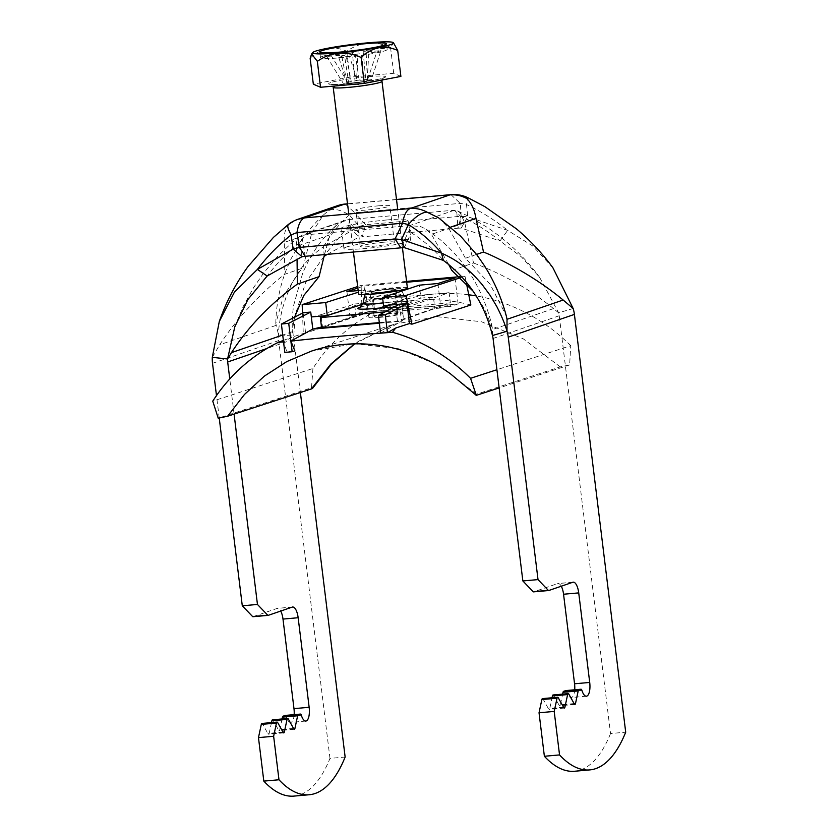 <?xml version="1.0" encoding="UTF-8"?>
<svg xmlns="http://www.w3.org/2000/svg" width="838" height="838" viewBox="0 0 838 838"><rect width="100%" height="100%" fill="white"/><g stroke="black" fill="none" stroke-linecap="round" stroke-linejoin="round"><path stroke-width="0.63" stroke-dasharray="4.19 3.14" d="M451.818 270.433L473.522 262.975L464.807 222.908L460.261 212.894L457.59 210.946L453.997 210.212L348.807 219.566L303.932 234.986L409.562 225.632L420.561 226.532L426.154 229.183L431.444 234.368L448.487 264.18M386.831 219.965A33.593 2.849 -7 0 0 343.685 226.868A33.593 2.849 -7 0 0 341.433 228.208A33.593 2.849 -7 0 0 375.12 226.941A33.593 2.849 -7 0 0 408.116 220.017A33.593 2.849 -7 0 0 386.831 219.965M295.123 316.921L293.729 336.258L292.211 330.884L294.578 317.204M324.034 256.386L305.629 282.616L295.699 313.391M450.949 194.657L460.292 203.372L461.204 216.235L457.977 228.198L461.214 228.072L460.177 215.932L456.825 212.433L457.977 228.198L358.894 237.133L348.765 225.799L349.551 219.462M324.505 254.595L329.868 234.85L335.902 225.684L344.491 220.604L348.807 219.566M300.381 392.519L293.834 339.254A16.383 15.157 71 0 1 293.729 336.258L278.457 334.603L275.796 323.426L283.38 296.202L299.774 271.323L302.885 268.034L311.746 232.974L284.312 242.402L284.794 274.246L302.885 268.034M324.149 255.946L323.552 246.676C309.536 256.638 300.329 267.301 291.404 284.658L286.303 296.39L282.406 308.782C279.902 319.404 278.583 328.014 278.457 334.603A32.776 30.325 71 0 0 278.677 340.595L212.517 363.325M293.981 796.1A180.254 66.673 84.9 0 0 329.973 758.38L345.141 757.039M329.973 758.38L278.677 340.595M271.491 722.607L269.208 733.292A2.462 0.911 -95.1 0 1 268.589 734.245A2.462 0.911 -95.1 0 1 267.961 733.721L262.545 723.969A2.462 0.911 84.9 0 0 261.917 723.456M282.071 718.962L279.787 729.657A2.462 0.911 -95.1 0 1 279.169 730.6A2.462 0.911 -95.1 0 1 278.541 730.087L273.125 720.334A2.462 0.911 84.9 0 0 272.497 719.811M294.159 714.636A12.287 4.546 -95.1 0 1 290.66 722.387A12.287 4.546 -95.1 0 1 286.187 716.584A2.462 0.911 84.9 0 0 285.37 715.422M253.055 616.695L277.085 608.44A12.287 4.546 -95.1 0 1 277.493 608.357A12.287 4.546 -95.1 0 1 280.72 611.059M219.231 418.026L216.476 395.588M234.085 414.129L229.769 378.954M460.177 215.932C474.423 222.699 487.706 231.037 500.014 240.925L461.214 228.072L467.719 216.78L461.204 216.235L365.588 224.699L359.345 226.375L349.32 214.937C342.292 210.767 334.708 207.709 328.632 210.694L323.311 215.01L311.746 232.974M327.249 254.354L358.894 237.133L359.345 226.375L323.552 246.676C330.35 234.734 338.94 224.155 349.32 214.937L354.652 212.726L365.588 224.699L362.362 236.662L348.985 221.976M288.199 224.584L288.932 224.343C285.276 228.481 283.726 234.504 284.312 242.402M378.954 205.781A17.21 1.456 -7 0 0 355.7 210.003A17.21 1.456 -7 0 0 372.962 209.353A17.21 1.456 -7 0 0 389.859 205.813A17.21 1.456 -7 0 0 378.954 205.781M212.297 357.344L219.713 344.753C235.52 320.514 255.485 298.349 279.609 278.247L284.794 274.246M438.714 217.901L448.54 227.852L465.436 258.251L490.115 284.229L506.246 315.727M345.308 204.011L354.652 212.726L460.292 203.372L466.525 204.556L467.719 216.78L507.671 230.377L532.622 245.911L552.944 267.825M457.59 210.946L469.668 216.937L486.323 226.826C507.346 240.716 525.154 257.612 539.714 277.504L521.508 256.973L500.014 240.925L507.671 230.377C494.954 220.153 481.242 211.553 466.525 204.556L467.887 197.695M539.714 277.504L558.611 312.804L573.161 308.51M473.522 262.975C504.424 274.812 531.062 290.021 553.457 308.614L558.611 312.804A16.383 15.157 -109 0 1 559.239 315.748L610.535 733.533L625.703 732.192M610.535 733.533A180.254 66.673 -95.1 0 1 574.543 771.253M542.479 698.609A2.462 0.911 -95.1 0 1 543.108 699.122L548.523 708.885A2.462 0.911 84.9 0 0 549.152 709.398A2.462 0.911 84.9 0 0 549.77 708.456L552.053 697.761M553.059 694.974A2.462 0.911 -95.1 0 1 553.688 695.488L559.103 705.24A2.462 0.911 84.9 0 0 559.732 705.764A2.462 0.911 84.9 0 0 560.35 704.81L562.633 694.126M565.933 690.575A2.462 0.911 -95.1 0 1 566.75 691.738A12.287 4.546 84.9 0 0 571.223 697.551A12.287 4.546 84.9 0 0 574.721 689.789M561.282 586.223A12.287 4.546 84.9 0 0 558.056 583.51A12.287 4.546 84.9 0 0 557.647 583.594L533.617 591.858M476.56 254.427L465.436 258.251M456.825 212.433L453.997 210.212M297.061 259.047L296.516 246.309C296.202 242.35 296.935 239.354 298.726 237.322L301.575 235.352L303.932 234.986M302.005 256.69L299.826 242.611L304.372 234.986M302.193 238.055L305.21 256.302M404.325 247.629L411.238 232.744L408.818 225.736M410.033 228.512L400.836 247.839M492.461 335.535L492.377 328.098L484.448 308.813L473.093 291.174M383.437 242.245A17.21 1.456 173 0 1 394.342 242.276A17.21 1.456 173 0 1 393.179 242.957A17.21 1.456 173 0 1 374.209 246.183A17.21 1.456 173 0 1 360.183 246.466A17.21 1.456 173 0 1 383.437 242.245M346.167 247.126A33.593 2.849 173 0 1 383.217 240.82A33.593 2.849 173 0 1 410.599 240.276A33.593 2.849 173 0 1 377.603 247.2A33.593 2.849 173 0 1 343.915 248.467A33.593 2.849 173 0 1 346.167 247.126M407.383 287.968A24.585 2.085 -7 0 0 387.345 288.366A24.585 2.085 -7 0 0 360.235 292.975A24.585 2.085 -7 0 0 358.58 293.96M393.975 289.99A11.879 1.006 173 0 1 380.871 292.221A11.879 1.006 173 0 1 371.192 292.41A11.879 1.006 173 0 1 382.861 289.969A11.879 1.006 173 0 1 394.771 289.519A11.879 1.006 173 0 1 393.975 289.99M380.944 50.605L376.765 52.04L367.149 81.15L363.252 81.496A10.496 0.89 -7 0 0 367.337 80.49A10.496 0.89 -7 0 0 367.432 80.06L371.328 79.715L380.944 50.605L366.122 51.914L367.432 80.06A10.496 0.89 -7 0 0 365.777 79.945A10.496 0.89 -7 0 0 355.008 80.898L352.4 52.658L358.151 50.678L356.527 80.375L367.295 79.421L365.777 79.945L363.168 51.705L368.919 49.725L367.295 79.421M367.337 80.49L357.679 84.868L347.236 82.962A10.496 0.89 -7 0 1 347.089 82.931L341.537 55.161L326.715 56.471L330.895 55.036L345.706 53.726L351.269 81.496A10.496 0.89 -7 0 0 347.089 82.931L343.192 83.276L351.269 81.496A10.496 0.89 -7 0 1 355.008 80.898L356.527 80.375M347.236 83.57L348.744 83.046L344.491 55.371L338.741 57.351L347.236 83.57L359.512 82.093A10.496 0.89 -7 0 0 363.252 81.496L361.943 53.349L376.765 52.04M347.236 82.962A10.496 0.89 -7 0 0 348.744 83.046A10.496 0.89 -7 0 0 359.512 82.093L355.26 54.418L349.509 56.397L358.004 82.616M330.895 55.036L347.372 81.841M326.715 56.471L343.192 83.276M322.735 56.293A33.593 2.849 -7 0 0 320.483 57.633A33.593 2.849 -7 0 0 354.17 56.366A33.593 2.849 -7 0 0 387.177 49.442A33.593 2.849 -7 0 0 359.795 49.987A33.593 2.849 -7 0 0 322.735 56.293M352.4 52.658A12.465 1.058 -7 0 0 345.706 53.726M358.151 50.678L368.919 49.725M366.122 51.914A12.465 1.058 -7 0 0 363.168 51.705M355.26 54.418A12.465 1.058 -7 0 0 361.943 53.349M349.509 56.397L338.741 57.351M341.537 55.161A12.465 1.058 -7 0 0 344.491 55.371M371.328 79.715L367.149 81.15M310.144 58.22C321.237 47.745 333.43 45.409 346.743 51.233C360.319 41.774 374.911 40.486 390.518 47.357L393.713 42.874M400.889 76.405L393.703 73.294L349.928 77.169L313.328 84.156M346.743 51.233L349.928 77.169M390.518 47.357L393.703 73.294M396.961 314.302A11.879 1.006 173 0 1 383.856 316.534A11.879 1.006 173 0 1 374.177 316.722A11.879 1.006 173 0 1 385.847 314.271A11.879 1.006 173 0 1 397.757 313.831A11.879 1.006 173 0 1 396.961 314.302M385.019 311.872L396.175 310.877L449.095 292.692L373.266 299.407L326.045 315.633M379.31 322.609L397.422 321.006L450.341 302.822L449.095 292.692M397.422 321.006L396.175 310.877M379.792 317.393A17.21 1.456 173 0 1 368.888 317.372A17.21 1.456 173 0 1 385.784 313.831A17.21 1.456 173 0 1 403.047 313.182A17.21 1.456 173 0 1 379.792 317.393M450.341 302.822L374.513 309.536L321.593 327.721M374.513 309.536L373.266 299.407M387.69 289.351A13.115 1.11 173 0 1 395.997 289.361A13.115 1.11 173 0 1 383.113 292.064A13.115 1.11 173 0 1 369.967 292.567A13.115 1.11 173 0 1 387.69 289.351M388.382 295.018A13.115 1.11 -7 0 0 370.668 298.234A13.115 1.11 -7 0 0 383.814 297.741A13.115 1.11 -7 0 0 396.688 295.039A13.115 1.11 -7 0 0 388.382 295.018M377.498 298.757A17.21 1.456 -7 0 0 400.753 294.536A17.21 1.456 -7 0 0 389.848 294.515A17.21 1.456 -7 0 0 366.604 298.737A17.21 1.456 -7 0 0 377.498 298.757M389.45 288.743A18.027 1.529 173 0 1 400.857 288.722A18.027 1.529 173 0 1 383.165 292.483A18.027 1.529 173 0 1 365.096 293.122A18.027 1.529 173 0 1 389.45 288.743M311.327 316.942L321.006 314.679L321.174 316.073M321.499 326.988L355.941 315.528L349.875 316.073L359.282 312.836L450.278 304.781L440.872 308.007L434.807 308.552L403.602 319.561L401.507 321.247L379.384 323.206M321.321 317.256L322.462 326.747M321.006 314.679L354.558 304.016L355.941 315.528M354.558 304.016L367.075 302.906L365.515 289.938L358.172 290.587M357.857 288.021L364.017 286.009L406.671 282.238M460.607 277.661L464.996 276.226L459.559 276.708M406.577 281.4L361.105 285.433L357.669 286.544M365.515 289.938L358.371 292.2M470.851 304.98A184.36 170.659 -108.1 0 0 380.243 307.473A184.36 170.659 -108.1 0 0 362.226 314.596L303.293 333.796A184.36 170.659 71.9 0 1 305.566 332.759L303.157 312.742M305.566 332.759L291.834 337.243L283.548 341.862L286.858 351.771L294.85 350.86M380.578 333.157L401.507 321.247L399.454 304.215L402.051 306.687L403.602 319.561M283.37 340.417L291.834 337.243M476.33 395.347C474.758 395.159 474.8 394.771 476.466 394.206L560.245 366.897L569.641 364.928L570.741 345.665L496.913 369.726M570.741 345.665A184.36 170.659 -108.1 0 0 476.12 295.898M468.777 294.808A184.36 170.659 -108.1 0 0 399.098 301.324A184.36 170.659 -108.1 0 0 312.92 368.49L212.747 401.151M476.466 394.206L440.18 365.955L398.658 348.765L354.537 343.685L311.327 351.153M302.508 313.087L303.293 333.796M389.68 307.787L420.896 298.108L419.335 285.171M420.896 298.108L433.414 296.998L434.807 308.552M437.918 283.527L440.872 308.007M433.414 296.998L402.051 306.687L393.336 307.462M312.92 368.49L311.526 387.785L218.226 418.204M311.526 387.785L312.647 388.308M569.641 364.928L499.144 387.91M354.516 343.831L394.111 324.17L437.279 316.712L481.504 321.761L523.331 338.856L560.245 366.897M364.017 286.009L367.138 311.956L458.135 303.901L450.477 306.404L450.278 304.781M455.013 277.954L458.135 303.901M367.138 311.956L359.481 314.459L450.477 306.404M359.481 314.459L359.282 312.836M464.996 276.226L466.462 283.433M361.105 285.433L362.226 314.596M346.932 291.582L349.875 316.073M284.815 352.431L286.858 351.771M367.075 302.906L362.854 304.246M454.437 210.212L409.562 225.632M348.765 225.799L324.966 254.553M293.834 339.254L266.976 348.482M288.932 224.343L297.857 219.305M328.632 210.694L337.557 205.666M396.531 199.612L347.529 203.959M450.708 227.108L448.54 227.852M559.239 315.748L493.079 338.479M275.849 325.458L219.713 344.753M292.263 331.743L282.72 335.022M329.868 234.85L296.516 246.309M299.826 242.611C287.602 252.28 276.708 263.415 267.165 275.995M553.457 308.614L492.629 329.512M464.807 222.908L431.444 234.368M411.238 232.744C423.316 240.265 434.021 249.483 443.354 260.398M572.815 582.253L557.647 583.594M581.918 690.397L566.75 691.738M574.103 703.595L560.35 704.81M574.271 703.899L559.103 705.24M568.855 694.147L553.688 695.488M563.513 707.23L549.77 708.456M563.691 707.534L548.523 708.885M558.276 697.782L543.108 699.122M301.345 715.243L286.187 716.584M293.541 728.442L279.787 729.657M293.709 728.746L278.541 730.087M288.293 718.983L273.125 720.334M282.951 732.077L269.208 733.292M283.118 732.381L267.961 733.721M277.713 722.628L262.545 723.969M292.253 607.1L277.085 608.44M333.21 87.33A24.585 2.085 173 0 1 334.865 86.345A24.585 2.085 173 0 1 361.974 81.736A24.585 2.085 173 0 1 382.002 81.338M330.57 82.627A28.681 2.43 -7 0 0 361.471 82.166A28.681 2.43 -7 0 0 379.289 76.038A28.681 2.43 -7 0 0 330.57 82.627M360.906 306.959A27.172 2.305 173 0 1 394.468 301.795A27.172 2.305 173 0 1 411.458 302.183A27.172 2.305 173 0 1 387.69 307.085M363.064 303.482A21.306 1.802 173 0 1 391.849 298.307A21.306 1.802 173 0 1 405.33 298.286A21.306 1.802 173 0 1 383.196 302.874M335.902 225.684C329.502 231.655 319.603 241.061 309.002 259.78L302.874 272.455L293.792 304.896C292.692 310.594 292.169 319.257 292.211 330.884M275.796 323.426C276.184 304.906 279.62 287.162 286.114 270.203L291.236 258.45L302.329 239.417C307.787 231.278 314.784 223.149 323.311 215.01M396.51 199.475L347.519 203.823M344.491 220.614L301.575 235.352M299.7 236.379L290.723 243.795L277.148 256.931L263.939 272.58L253.6 287.602L243.271 306.383L235.258 325.49M426.154 229.183L439.73 239.291C450.425 248.258 459.758 258.565 467.73 270.213C477.251 283.6 487.988 306.352 492.377 328.098M394.342 242.276L389.859 205.813M360.183 246.466L355.7 210.003M410.599 240.276L408.116 220.017M343.915 248.467L341.433 228.208M573.223 582.169L558.056 583.51M574.899 704.412L559.732 705.764M564.32 708.058L549.152 709.398M586.39 696.2L571.223 697.551M294.337 729.259L279.169 730.6M283.747 732.894L268.589 734.245M292.661 607.005L277.493 608.357M305.828 721.047L290.66 722.387M387.177 49.442L386.475 43.775M320.483 57.633L319.791 51.956M402.408 247.514L397.757 209.636M353.437 252.029L348.765 213.973M382.076 79.998L383.542 77.819C384.233 77.672 380.546 79.317 364.949 81.663C348.87 84.156 331.366 84.921 330.874 84.292L332.885 86.178M397.757 313.831L394.771 289.519M374.177 316.722L371.192 292.41M369.967 292.567L370.668 298.234M395.997 289.361L396.688 295.039M366.604 298.737L368.888 317.372M400.753 294.536L403.047 313.182M401.936 291.016L405.33 298.286L408.818 301.324L394.269 301.837C380.567 302.885 361.524 306.362 360.413 307.263M365.096 293.122L364.802 294.578M400.857 288.722L401.496 290.074M380.243 307.473L399.098 301.324M311.516 351.091L394.101 324.18M394.111 324.17L358.601 341.234L354.778 343.831"/><path stroke-width="1.26" d="M295.699 313.391L295.123 316.921M324.505 254.595L319.069 276.655L297.354 284.113L297.061 259.047M294.578 317.204L303.765 295.521L319.069 276.655M309.149 794.759L293.981 796.1A180.254 66.673 84.9 0 1 263.813 781.11L278.981 779.769A180.254 66.673 84.9 0 0 309.149 794.759A180.254 66.673 84.9 0 0 345.141 757.039L300.381 392.519M263.813 781.11L258.471 737.618L261.299 724.399A2.462 0.911 84.9 0 1 261.917 723.456L277.074 722.105A2.462 0.911 84.9 0 0 276.456 723.058L273.638 736.277L258.471 737.618M267.741 615.186L252.573 616.527L242.287 605.79L257.455 604.449L267.741 615.186A2.462 0.911 84.9 0 0 268.139 615.375A2.462 0.911 84.9 0 0 268.223 615.354L292.253 607.1A12.287 4.546 -95.1 0 1 292.661 607.005A12.287 4.546 -95.1 0 1 298.15 617.732L309.149 707.293A12.287 4.546 -95.1 0 1 305.828 721.047A12.287 4.546 -95.1 0 1 301.345 715.243A2.462 0.911 84.9 0 0 300.454 714.081A2.462 0.911 84.9 0 0 300.371 714.091L298.171 714.856A2.462 0.911 84.9 0 0 297.626 715.778L294.955 728.316A2.462 0.911 -95.1 0 1 294.337 729.259A2.462 0.911 -95.1 0 1 293.709 728.746L288.293 718.983A2.462 0.911 84.9 0 0 287.664 718.47L272.497 719.811A2.462 0.911 84.9 0 0 271.879 720.753L271.491 722.607M285.37 715.422A2.462 0.911 84.9 0 0 285.287 715.422A2.462 0.911 84.9 0 0 285.203 715.432L283.003 716.197A2.462 0.911 84.9 0 0 282.469 717.119L282.071 718.962M280.72 611.059A12.287 4.546 -95.1 0 1 282.993 619.083L293.981 708.634A12.287 4.546 -95.1 0 1 294.159 714.636M252.573 616.527A2.462 0.911 84.9 0 0 252.971 616.716A2.462 0.911 84.9 0 0 253.055 616.695L268.055 615.375M242.287 605.79L219.231 418.026M216.476 395.588L212.517 363.325A32.776 30.325 71 0 1 212.297 357.344L227.569 358.989L231.445 352.641C248.352 326.621 270.328 303.775 297.354 284.113M257.455 604.449L234.085 414.129M229.769 378.954L227.685 361.985A16.383 15.157 71 0 1 227.569 358.989L234.808 326.778L247.88 299.522L267.165 275.995L257.392 269.417L234.399 292.158L219.305 321.467L212.297 357.344M278.981 779.769L273.638 736.277M287.664 718.47A2.462 0.911 84.9 0 0 287.046 719.413L284.365 731.951A2.462 0.911 -95.1 0 1 283.747 732.894A2.462 0.911 -95.1 0 1 283.118 732.381L277.713 722.628A2.462 0.911 84.9 0 0 277.074 722.105M337.557 205.666L345.308 204.011A32.776 32.776 0 0 0 337.557 205.666L297.857 219.305L304.529 217.89C300.926 219.336 298.401 224.228 296.945 232.566L299.428 247.43L293.185 249.116L291.142 234.923C287.591 228.523 286.858 224.993 288.932 224.343M293.185 249.116L257.392 269.417C267.259 256.407 278.509 244.916 291.142 234.923L296.945 232.566L402.575 223.212L395.054 238.966L299.428 247.43L305.21 256.302L302.005 256.69L293.185 249.116M574.407 314.407L508.247 337.138L538.017 579.603L548.303 590.34A2.462 0.911 -95.1 0 0 548.701 590.528A2.462 0.911 -95.1 0 0 548.785 590.507L572.815 582.253A12.287 4.546 84.9 0 1 573.223 582.169A12.287 4.546 84.9 0 1 578.723 592.895L589.711 682.446A12.287 4.546 84.9 0 1 586.39 696.2A12.287 4.546 84.9 0 1 581.918 690.397A2.462 0.911 -95.1 0 0 581.017 689.234A2.462 0.911 -95.1 0 0 580.933 689.255L578.733 690.009A2.462 0.911 -95.1 0 0 578.199 690.931L575.517 703.47A2.462 0.911 84.9 0 1 574.899 704.412A2.462 0.911 84.9 0 1 574.271 703.899L568.855 694.147A2.462 0.911 -95.1 0 0 568.227 693.623A2.462 0.911 -95.1 0 0 567.609 694.576L564.938 707.115A2.462 0.911 84.9 0 1 564.32 708.058A2.462 0.911 84.9 0 1 563.691 707.534L558.276 697.782A2.462 0.911 -95.1 0 0 557.647 697.268A2.462 0.911 -95.1 0 0 557.029 698.211L554.201 711.431L559.543 754.923A180.254 66.673 -95.1 0 0 589.711 769.913A180.254 66.673 -95.1 0 0 625.703 732.192L574.407 314.407A32.776 30.325 -109 0 0 573.161 308.51L552.944 267.825C542.448 253.453 530.276 240.454 516.418 228.837L485.024 206.745L467.887 197.695L466.682 198.47C471.417 203.016 474.507 209.668 475.974 218.425L483.526 252.039L476.56 254.427M426.992 212.119L438.714 217.901L460.691 236.243L476.77 254.7L483.997 265.091C493.949 280.657 501.365 297.542 506.246 315.727L507.021 319.309L507 331.24C505.272 324.819 501.899 316.617 496.861 306.666L490.041 295.227L482.196 284.637C469.249 269.218 457.653 260.398 441.511 253.107L401.57 239.511L408.347 224.553C414.077 218.194 420.592 212.475 426.992 212.119C421.619 209.249 416.015 208.054 410.159 208.536L304.529 217.89L344.219 204.242L347.529 203.959M573.161 308.51L563.157 300.025C542.259 282.752 517.706 267.584 489.507 254.522L483.526 252.039M466.682 198.47C461.319 195.6 455.704 194.416 449.859 194.898L410.159 208.536C406.566 209.982 404.031 214.874 402.575 223.212L408.347 224.553C420.812 232.315 431.874 241.836 441.511 253.107L443.354 260.398C468.4 279.044 484.773 304.089 492.461 335.535L507 331.24A32.776 30.325 -109 0 1 508.247 337.138M404.325 247.629L400.836 247.839L395.054 238.966L401.57 239.511L404.325 247.629L443.354 260.398M327.249 254.354L324.034 256.386M538.017 579.603L522.849 580.944L493.079 338.479A16.383 15.157 -109 0 0 492.461 335.535M559.543 754.923L544.375 756.264L539.033 712.771L541.861 699.552A2.462 0.911 -95.1 0 1 542.479 698.609L557.647 697.268M554.201 711.431L539.033 712.771M589.711 769.913L574.543 771.253A180.254 66.673 -95.1 0 1 544.375 756.264M552.053 697.761L552.441 695.917A2.462 0.911 -95.1 0 1 553.059 694.974L568.227 693.623M562.633 694.126L563.031 692.282A2.462 0.911 -95.1 0 1 563.565 691.35L565.776 690.596A2.462 0.911 -95.1 0 1 565.849 690.575A2.462 0.911 -95.1 0 1 565.933 690.575M574.721 689.789A12.287 4.546 84.9 0 0 574.554 683.787L563.555 594.236A12.287 4.546 84.9 0 0 561.282 586.223M548.618 590.528L533.617 591.858A2.462 0.911 -95.1 0 1 533.534 591.869A2.462 0.911 -95.1 0 1 533.136 591.68L522.849 580.944M400.836 247.839L305.21 256.302M302.005 256.69L267.165 275.995M473.093 291.174L451.818 270.433L448.487 264.18M353.437 252.029L358.58 293.96A24.585 2.085 -7 0 0 383.238 293.028A24.585 2.085 -7 0 0 407.383 287.968L402.408 247.514M322.043 50.615A33.593 2.849 -7 0 0 319.791 51.956A33.593 2.849 -7 0 0 353.479 50.689A33.593 2.849 -7 0 0 386.475 43.775A33.593 2.849 -7 0 0 359.093 44.32A33.593 2.849 -7 0 0 322.043 50.615M315.423 51.202A40.748 3.457 -7 0 0 312.794 52.522A40.748 3.457 -7 0 0 353.552 51.296A40.748 3.457 -7 0 0 393.399 42.623A40.748 3.457 -7 0 0 358.664 43.744A40.748 3.457 -7 0 0 315.423 51.202M317.34 61.342L311.663 53.967L310.144 58.22L313.328 84.156L320.525 87.267L364.3 83.391L400.889 76.405L397.704 50.469C384.611 44.613 372.418 46.938 361.115 57.466C345.507 50.584 330.916 51.883 317.34 61.342L320.525 87.267M393.399 42.623L397.704 50.469M361.115 57.466L364.3 83.391M326.045 315.633L320.346 317.592L385.019 311.872M320.346 317.592L321.593 327.721L379.31 322.609M379.384 323.206L312.794 329.104L290.87 341.097L294.85 350.86L292.148 351.73L288.722 323.3L310.741 312.071L312.794 329.104L321.499 326.988M321.174 316.073L321.321 317.256M358.172 290.587L346.932 291.582L357.857 288.021M406.671 282.238L455.013 277.954L437.918 283.527L419.335 285.171L382.557 297.521L406.063 295.437L460.607 277.661M459.559 276.708L406.577 281.4M357.669 286.544L302.183 304.634L302.508 313.087M358.371 292.2L325.689 302.56L302.183 304.634M292.148 351.73L284.815 352.431L281.4 324.055L288.722 323.3M310.741 312.071L303.157 312.742L281.4 324.055M290.87 341.097C322.368 337.63 352.274 334.98 380.578 333.157L392.498 332.277L395.714 328.035L387.428 332.655L385.281 314.847L407.038 303.545L383.532 305.629L382.557 297.521M283.548 341.862L278.185 342.396L283.37 340.417M395.714 328.035L409.447 323.562A184.36 170.659 71.9 0 1 411.919 324.18L470.851 304.98L466.462 283.433M496.913 369.726L470.558 378.315A184.36 170.659 -108.1 0 0 392.498 332.277M476.12 295.898A184.36 170.659 -108.1 0 0 468.777 294.808M278.185 342.396A184.36 170.659 -108.1 0 0 212.747 401.151L218.226 418.204L227.611 416.235L311.401 388.926L330.884 364.017L354.516 343.831M470.558 378.315L476.33 395.347L450.551 373.895C432.408 360.665 410.882 351.499 385.972 346.408C356.988 341.202 331.419 344.449 311.327 351.153L286.764 361.607L264.358 376.126L244.476 394.468L227.611 416.235M362.854 304.246L327.249 315.528L311.327 316.942M327.249 315.528L325.689 302.56M393.336 307.462L389.68 307.787L383.532 305.629M409.447 323.562L407.038 303.545M406.063 295.437L411.919 324.18M311.526 387.785C313.108 387.973 313.066 388.361 311.401 388.926M499.144 387.91L476.33 395.347M380.578 333.157L378.43 315.36L385.281 314.847M399.454 304.215L378.43 315.36M324.966 254.553L324.149 255.946M266.976 348.482L227.685 361.985M467.887 197.695A32.776 32.776 0 0 0 450.949 194.657L396.531 199.612M475.974 218.425L450.708 227.108M563.157 300.025L507.021 319.309M282.72 335.022L231.445 352.641M548.303 590.34L533.136 591.68M578.723 592.895L563.555 594.236M589.711 682.446L574.554 683.787M580.933 689.255L565.776 690.596M578.733 690.009L563.565 691.35M578.199 690.931L563.031 692.282M575.517 703.47L574.103 703.595M567.609 694.576L552.441 695.917M564.938 707.115L563.513 707.23M557.029 698.211L541.861 699.552M300.371 714.091L285.203 715.432M298.171 714.856L283.003 716.197M297.626 715.778L282.469 717.119M294.955 728.316L293.541 728.442M287.046 719.413L271.879 720.753M284.365 731.951L282.951 732.077M276.456 723.058L261.299 724.399M298.15 617.732L282.993 619.083M309.149 707.293L293.981 708.634M397.757 209.636L382.002 81.338A24.585 2.085 173 0 1 357.868 86.398A24.585 2.085 173 0 1 333.21 87.33L348.765 213.973M387.69 307.085A27.172 2.305 173 0 1 362.414 309.17A27.172 2.305 173 0 1 360.906 306.959M383.196 302.874A21.306 1.802 173 0 1 363.064 303.482L360.413 307.263M450.949 194.657L396.51 199.475M347.519 203.823L345.308 204.011M219.305 321.467C226.197 301.816 235.761 283.516 247.985 266.589L273.471 237.374L288.199 224.584A32.776 32.776 0 0 1 297.857 219.305M235.258 325.49L234.808 326.778M548.701 590.528L533.534 591.869M581.017 689.234L565.849 690.575M300.454 714.081L285.287 715.422M268.139 615.375L252.971 616.716M312.794 52.522L311.663 53.967M382.002 81.338L382.076 79.998M332.885 86.178L333.21 87.33M364.802 294.578L363.064 303.482M401.496 290.074L401.936 291.016M354.778 343.831L331.45 364.006L312.647 388.308"/></g></svg>
